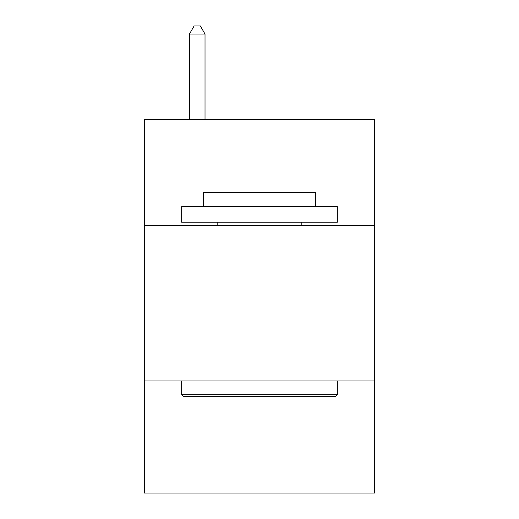 <?xml version="1.0" encoding="UTF-8"?>
<svg xmlns="http://www.w3.org/2000/svg" width="519" height="519" viewBox="0 0 519 519"><rect width="100%" height="100%" fill="white"/><g stroke="black" fill="none" stroke-linecap="round" stroke-linejoin="round"><path stroke-width="0.78" d="M374.686 225.317L374.686 119.467L144.314 119.467L144.314 225.317L374.686 225.317L374.686 493.05L144.314 493.05L144.314 225.317M374.686 380.978L144.314 380.978M183.538 396.542L181.669 394.674L337.331 394.674L335.462 396.542L183.538 396.542M337.331 206.64L337.331 222.203L181.669 222.203L181.669 206.64L337.331 206.64M203.461 206.64L203.461 192.315L315.539 192.315L315.539 206.64M337.331 380.978L337.331 394.674M181.669 380.978L181.669 394.674M301.837 222.203L301.837 225.317M217.163 222.203L217.163 225.317M205.018 119.467L205.018 34.046L189.454 34.046L189.454 119.467M189.454 34.046L194.125 25.95L200.347 25.95L205.018 34.046"/></g></svg>
